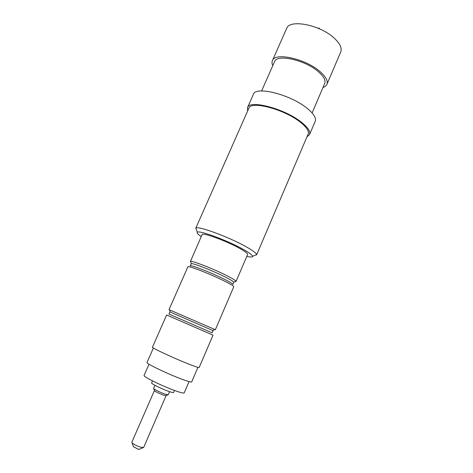 <?xml version="1.0" encoding="UTF-8"?>
<svg xmlns="http://www.w3.org/2000/svg" width="473" height="473" viewBox="0 0 473 473"><rect width="100%" height="100%" fill="white"/><g stroke="black" fill="none" stroke-linecap="round" stroke-linejoin="round"><path stroke-width="0.71" d="M256.591 254.929L308.16 134.025C309.247 131.027 306.463 126.947 299.817 121.78C283.564 108.991 250.625 100.56 248.863 108.24L195.787 228.187C197.276 225.396 228.79 236.902 246.114 246.746C252.895 250.572 256.401 253.203 256.632 254.64L254.563 255.473M247.627 111.031L247.497 107.602C249.324 99.555 283.853 108.388 300.852 121.792C307.793 127.196 310.696 131.459 309.561 134.586L306.959 136.833M247.497 107.602L253.368 94.364C255.402 85.867 289.961 94.328 306.77 108.021C313.634 113.532 316.455 117.948 315.237 121.265L309.561 134.586M261.604 90.958L274.553 61.661C276.729 53.739 304.884 59.852 318.211 71.589C323.709 76.36 325.879 80.315 324.703 83.467L312.109 112.917M272.773 65.688C271.91 63.766 271.786 62.081 272.401 60.639C274.742 52.024 305.416 58.682 319.896 71.464C325.85 76.644 328.191 80.936 326.92 84.348C326.287 85.779 324.975 86.837 322.97 87.517M272.401 60.639L286.644 28.457C289.423 18.885 320.162 24.773 334.228 38.147C340.016 43.557 342.186 48.169 340.743 51.977L326.92 84.348M133.451 446.642L137.974 449.155L139.381 449.22M154.44 390.515L131.813 442.29L132.062 442.876C133.936 444.514 136.88 445.98 140.895 447.275L143.674 447.452L166.112 395.588M154.387 390.568L154.57 390.858C156.397 392.158 159.383 393.577 163.522 395.121L166.112 395.665M154.937 385.318L153.577 388.428L153.802 388.788C156.084 390.396 159.821 392.17 165.012 394.11L168.228 394.801L169.576 391.685M152.513 380.895L151.614 382.941C150.84 383.579 161.801 389.001 168.808 391.413C171.758 392.442 173.349 392.803 173.579 392.489L174.466 390.438M149.036 364.216L144.094 375.438C142.633 376.473 162.854 386.406 175.654 390.869C180.97 392.732 183.814 393.4 184.198 392.874L189.034 381.605M153.4 347.986L147.008 362.484C145.495 363.305 168.169 374.19 182.347 379.364C188.207 381.516 191.323 382.361 191.683 381.906L197.927 367.35M152.46 347.164C151.047 347.614 174.898 358.717 189.608 364.405C195.68 366.764 198.867 367.787 199.168 367.474L213.021 335.162L166.644 315L152.46 347.164M212.679 330.473L169.908 311.902L168.944 314.084L212.117 332.856L213.063 330.662L212.679 330.473L214.943 329.533L215.339 329.746L214.843 329.575M169.488 309.856L214.943 329.533M169.021 309.608L187.893 266.819C187.468 265.087 211.532 274.476 225.337 281.512C231.043 284.409 233.851 286.159 233.763 286.762L215.339 329.746M233.727 282.109C233.159 281.311 230.576 279.732 225.958 277.373C213.956 271.195 192.883 262.893 191.323 263.674L190.158 265.944C189.791 264.295 212.17 272.998 225.012 279.573C230.333 282.286 232.953 283.93 232.864 284.51L233.727 282.109L236.033 281.465L234.975 281.601M236.033 281.465L247.604 254.468C247.852 253.51 245.191 251.476 239.628 248.366C226.177 240.81 202.036 232.083 202.072 234.667L190.459 261.403C192.097 260.499 214.795 269.403 227.679 276.078C232.633 278.621 235.394 280.329 235.98 281.193M201.25 236.541C197.945 234.342 196.65 232.917 197.365 232.284C198.802 229.902 227.223 240.349 242.927 249.194C249.088 252.635 252.298 254.994 252.564 256.283C252.582 257.241 250.66 257.259 246.8 256.348M319.429 28.823L319.015 27.984L318.116 28.256M133.569 446.955L132.062 442.876M154.57 390.858L153.802 388.788M170.304 312.05L169.446 309.75M191.323 263.674L190.459 261.403M197.365 232.284L195.787 228.187M252.564 256.283L256.632 254.64M165.775 395.73L167.814 394.878M139.068 449.35L143.083 447.671"/></g></svg>
